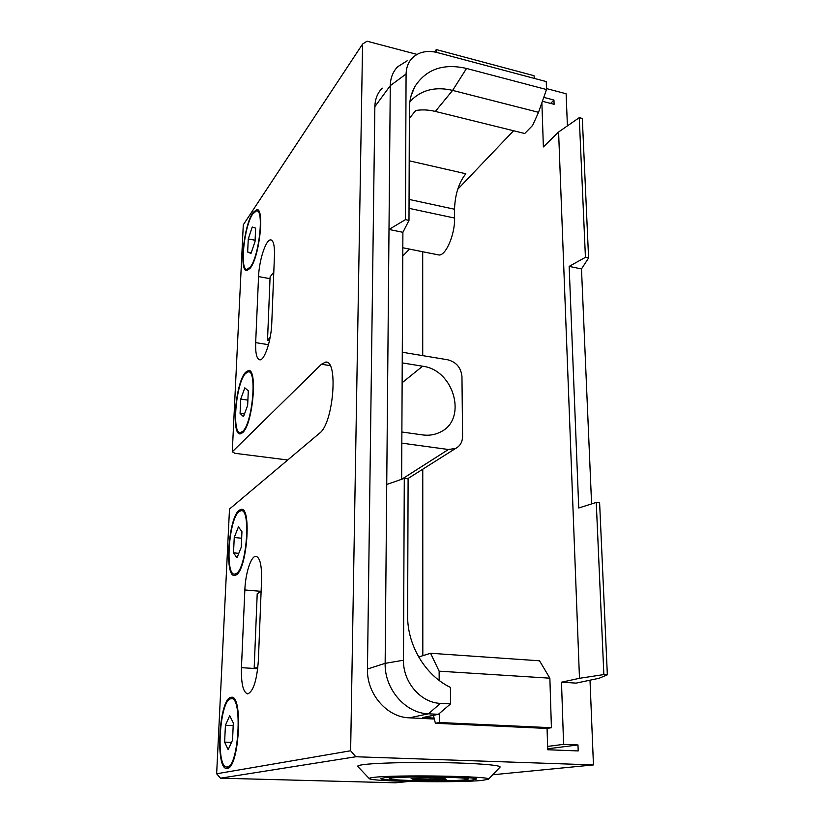 <?xml version="1.0" encoding="UTF-8"?>
<svg xmlns="http://www.w3.org/2000/svg" width="824" height="824" viewBox="0 0 824 824"><rect width="100%" height="100%" fill="white"/><g stroke="black" fill="none" stroke-linecap="round" stroke-linejoin="round"><path stroke-width="1.24" d="M287.731 459.998L234.922 453.313L232.275 451.799L321.463 364.249L330.094 365.609M236.261 573.576C246.654 568.364 251.145 508.398 241.113 510.674L239.125 511.529C228.948 518.389 224.746 575.533 234.665 574.132L236.261 573.576M238.414 526.897L234.243 537.495L233.522 552.832L236.982 557.848L241.247 547.239L241.947 531.635L238.414 526.897M234.243 537.495L241.648 538.237M233.522 552.832L238.795 553.337M227.352 766.948C238.785 766.629 242.689 696.249 231.338 698.69L230.493 698.845C219.359 701.203 215.641 768.246 226.93 767L227.352 766.948M229.711 715.706L225.416 725.295L224.622 742.115L228.145 749.675L232.543 740.127L233.316 722.978L229.711 715.706M225.416 725.295L233.192 725.625M224.622 742.115L231.513 742.373M244.852 589.953L241.442 667.677C241.092 683.735 243.173 692.469 247.684 693.901C253.318 691.542 256.882 680.408 258.365 660.498L261.579 579.715C261.816 565.037 259.9 557.24 255.811 556.313C250.99 556.015 245.449 573.267 244.852 589.953L261.115 591.323M326.829 362.333L325.531 362.127C338.582 359.439 333.421 423.474 319.65 433.105L229.494 509.047L216.65 773.767L350.633 750.767L355.813 756.762L593.455 764.919L590.005 680.181M325.531 362.127L321.463 364.249M417.026 54.405L367.01 41.2L362.581 44.063L243.286 224.818L232.275 451.799M362.581 44.063L350.633 750.767M255.667 342.63C255.358 353.527 256.758 359.264 259.9 359.851C264.556 360.438 271.261 340.188 271.755 323.523L274.464 255.327C274.701 245.408 273.403 240.258 270.581 239.897C265.843 239.516 259.086 260.446 258.561 276.586L255.667 342.63L268.48 344.7M252.886 212.747C243.801 225.312 238.939 272.085 246.942 270.612L250.342 268.027C259.539 256.738 264.823 207.545 256.666 209.605L252.886 212.747M245.531 372.314C235.654 382.295 230.998 435.371 240.248 433.887L242.761 432.538C252.814 424.103 257.85 368.276 248.446 370.522L245.531 372.314M239.176 510.231C228.588 517.421 224.21 576.934 234.541 575.492L236.2 574.915C247.035 569.528 251.732 506.935 241.267 509.335L239.176 510.231M230.555 697.423C218.957 699.916 215.085 769.74 226.847 768.473L227.29 768.432C239.207 768.143 243.286 694.694 231.451 697.259L230.555 697.423M409.003 781.451L395.51 782.8L220.502 778.186L216.65 773.767M402.236 362.9L422.588 366.216C454.189 369.791 467.877 419.684 440.16 432.167C434.815 434.845 428.964 435.762 422.599 434.918L401.885 432.013M409.487 249.106L402.781 256.027M422.702 251.742L422.722 355.628M422.764 469.206L422.815 655.688M550.659 103.422L553.944 100.023L554.109 104.308L542.398 101.28M409.198 160.814L465.828 173.761C458.813 182.609 455.054 194.443 454.529 209.245L454.611 218.061C455.054 234.5 445.702 256.037 438.873 254.977L437.719 254.75M409.827 102.032L412.886 98.725C423.433 89.404 436.668 86.623 452.613 90.393L435.34 111.436C428.552 109.767 421.991 109.468 415.677 110.519L409.343 118.491M435.34 111.436L524.734 133.498L532.644 125.382L538.536 112.322L546.508 89.528L546.25 81.586L437.493 52.623C431.292 51.006 425.565 51.109 420.312 52.932C411.228 56.506 406.479 63.541 406.077 74.016L405.429 219.658L408.992 220.41L402.895 232.306L401.638 479.29M553.944 100.023L543.768 97.366M567.417 125.887L566.109 93.761L546.477 88.57M547.61 746.431L563.595 744.35L577.974 744.947L578.201 750.932L547.713 749.747L547.074 728.406M563.595 744.35L561.494 682.2L579.478 678.306L558.6 132.005L543.376 146.93L541.883 102.753M591.591 503.907L581.486 268.923L569.157 266.389L578.747 507.986L596.257 502.424L599.615 502.836L607.35 674.815L599.079 678.276L576.12 683.117L561.494 682.2M382.212 88.117C377.495 92.978 375.044 99.158 374.858 106.667L367.463 669.016C366.608 693.767 386.919 717.364 409.384 717.838L434.32 719.022M492.742 774.766L593.455 764.919M220.502 778.186L355.813 756.762M369.255 778.567L357.832 766.526C357.08 765.898 358.697 765.3 362.673 764.724C374.57 762.993 410.352 762.025 443.899 762.633C477.498 763.23 501.394 765.239 500.065 767.113L499.869 767.309M577.974 744.947L547.682 748.789M457.691 189.314L513.579 130.748M569.157 266.389L585.431 257.335L579.262 117.657L558.6 132.005M607.35 674.815L603.858 674.578L596.257 502.424M603.858 674.578L579.478 678.306M581.486 268.923L588.594 257.994L582.311 118.44L579.262 117.657M588.594 257.994L585.431 257.335M404.285 478.373L403.482 660.23C402.926 682.035 420.796 702.851 440.428 703.366L450.543 703.902L450.429 687.391C425.194 675.309 407.2 645.027 407.633 615.559L408.107 478.857L404.285 478.373L386.734 484.45L385.148 663.341C384.375 688.895 405.357 713.296 428.428 713.811L438.389 714.305L422.846 717.519L434.073 718.064M450.543 703.902L438.389 714.305M407.159 60.801L397.704 66.734C392.904 71.667 390.432 77.971 390.277 85.645L386.734 484.45M405.429 219.658L389 229.453L402.895 232.306M408.992 220.41L409.384 108.614C409.446 100.404 411.269 93.071 414.863 86.602C426.07 69.206 443.302 63.16 466.538 68.454L546.508 89.528M466.538 68.454L452.613 90.393L538.536 112.322M534.58 78.486L533.962 75.684L436.277 49.574L434.475 51.953M436.751 52.437L436.277 49.574M471.678 780.143L476.632 778.999C477.22 776.641 400.979 775.539 384.654 777.712L380.976 778.567C378.824 780.977 451.82 782.203 471.678 780.143M488.488 779.205C494.153 776.187 394.377 774.55 373.622 777.403C370.223 777.794 368.792 778.216 369.337 778.659C371.264 781.574 457.722 782.872 482.03 780.431L488.488 779.205L500.065 767.113M401.803 479.238L448.421 449.502L455.61 448.441C460.142 446.031 462.46 442.024 462.583 436.401L461.955 376.599C461.028 367.679 456.311 362.076 447.813 359.8L402.287 352.239M448.421 449.502L401.824 443.137M273.795 272.105L270.087 276.926L267.512 340.384L269.469 340.703M270.169 337.304L267.512 340.384M261.105 591.416L257.212 593.702L254.163 668.511L257.716 668.727M257.912 666.976L254.163 668.511M250.393 266.873C259.22 256.027 264.277 208.884 256.46 210.862L252.834 213.859C244.12 225.889 239.454 270.797 247.118 269.376L250.393 266.873M252.226 227.012L248.271 238.929L247.653 252.051L251.011 253.442L255.049 241.463L255.646 228.145L252.226 227.012M248.271 238.929L255.1 240.248M247.653 252.051L251.258 252.731M242.823 431.292C252.463 423.165 257.284 369.677 248.271 371.82L245.48 373.519C236.004 383.067 231.534 434.032 240.402 432.59L242.823 431.292M244.821 387.836L240.742 399.094L240.072 413.38L243.492 416.656L247.653 405.367L248.302 390.834L244.821 387.836M240.742 399.094L247.89 400.114M240.072 413.38L244.47 413.988M418.685 656.986L430.55 653.267L439.141 671.169L439.182 680.428M439.316 713.502L439.357 722.514L435.391 723.276L433.383 715.335M430.55 653.267L539.545 660.796L549.865 678.183L551.411 727.726L546.879 728.437L435.391 723.276M439.357 722.514L551.411 727.726M439.141 671.169L549.865 678.183M392.492 777.928L389.371 778.711C388.907 780.668 448.328 781.615 464.242 779.926L468.269 779.071C470.113 777.104 406.459 776.115 392.492 777.928M411.125 778.453L413.236 779.411L446.237 779.432L444.62 778.464L427.234 777.969L411.125 778.453M413.236 779.411L413.246 778.381M430.293 779.885L430.293 778.052M241.442 667.677L254.163 668.449M402.133 382.748L422.588 366.216M454.611 218.061L409.034 208.338M454.529 209.245L409.065 199.418M440.428 703.366L428.428 713.811L409.384 717.838M403.482 660.23L385.148 663.341L367.463 669.016M374.858 106.667L390.277 85.645L406.077 74.016M258.561 276.586L270.014 278.677M243.883 510.973L241.679 510.736M236.931 574.338L234.665 574.132M234.15 698.834L231.637 698.701M229.525 767.072L226.93 767M402.823 247.767L438.873 254.977M411.145 95.615L414.863 86.602M407.592 478.785L455.61 448.441M271.343 240.042L270.581 239.897M257.49 209.77L256.666 209.605M249.188 370.635L248.446 370.522M241.854 509.397L241.267 509.335M258.973 211.366L257.243 211.016M248.869 269.695L247.118 269.376M250.949 372.221L248.972 371.923M242.421 432.868L240.402 432.59M389.381 777.31L389.371 778.618M468.259 777.753L468.269 779.071"/></g></svg>
